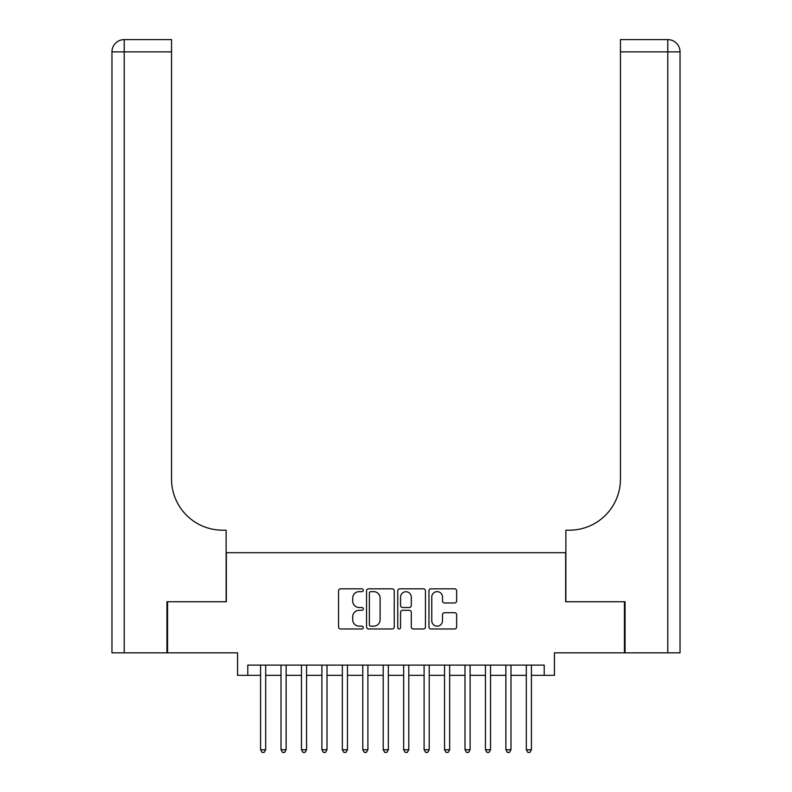<?xml version="1.0" encoding="UTF-8"?>
<svg xmlns="http://www.w3.org/2000/svg" width="792" height="792" viewBox="0 0 792 792"><rect width="100%" height="100%" fill="white"/><g stroke="black" fill="none" stroke-linecap="round" stroke-linejoin="round"><path stroke-width="1.19" d="M363.29 590.238A1.406 1.406 0 0 0 361.894 588.832L340.57 588.832A2.01 2.01 0 0 0 338.56 590.842L338.56 626.957A2.01 2.01 0 0 0 340.57 628.967L361.894 628.967A1.406 1.406 0 0 0 363.29 627.561A1.406 1.406 0 0 0 361.894 626.155L359.132 626.155A6.425 6.425 0 0 1 352.707 619.73L352.707 616.721A6.425 6.425 0 0 1 359.132 610.305L361.894 610.305A1.406 1.406 0 0 0 363.29 608.899A1.406 1.406 0 0 0 361.894 607.494L359.132 607.494A6.425 6.425 0 0 1 352.707 601.078L352.707 598.069A6.425 6.425 0 0 1 359.132 591.644L361.894 591.644A1.406 1.406 0 0 0 363.29 590.238M454.638 602.979A2.01 2.01 0 0 0 456.647 600.97L456.647 590.842A2.01 2.01 0 0 0 454.638 588.832L430.967 588.832A2.01 2.01 0 0 0 428.957 590.842L428.957 626.957A2.01 2.01 0 0 0 430.967 628.967L454.638 628.967A2.01 2.01 0 0 0 456.647 626.957L456.647 614.721A2.01 2.01 0 0 0 454.638 612.711L444.51 612.711A2.01 2.01 0 0 0 442.5 614.721L442.5 620.789A5.366 5.366 0 0 1 437.135 626.155A5.366 5.366 0 0 1 431.769 620.789L431.769 597.01A5.366 5.366 0 0 1 437.135 591.644A5.366 5.366 0 0 1 442.5 597.01L442.5 600.97A2.01 2.01 0 0 0 444.51 602.979L454.638 602.979M247.797 675.338L247.797 665.112L544.203 665.112L544.203 675.338L554.42 675.338L554.42 652.846L624.433 652.846L624.433 601.742L565.666 601.742L565.666 552.687L226.334 552.687L226.334 601.742L167.567 601.742L167.567 652.846L237.58 652.846L237.58 675.338L260.578 675.338M394.248 590.842A2.01 2.01 0 0 0 392.238 588.832L368.557 588.832A2.01 2.01 0 0 0 366.557 590.842L366.557 626.957A2.01 2.01 0 0 0 368.557 628.967L392.238 628.967A2.01 2.01 0 0 0 394.248 626.957L394.248 590.842M399.762 588.832L423.443 588.832A2.01 2.01 0 0 1 425.443 590.842L425.443 626.957A2.01 2.01 0 0 1 423.443 628.967L413.305 628.967A2.01 2.01 0 0 1 411.296 626.957L411.296 612.315A2.01 2.01 0 0 0 409.296 610.305L402.574 610.305A2.01 2.01 0 0 0 400.564 612.315L400.564 627.561A1.406 1.406 0 0 1 399.158 628.967A1.406 1.406 0 0 1 397.752 627.561L397.752 590.842A2.01 2.01 0 0 1 399.762 588.832M265.686 675.338L281.012 675.338M286.13 675.338L301.455 675.338M306.563 675.338L321.898 675.338M327.007 675.338L342.342 675.338M347.45 675.338L362.786 675.338M367.894 675.338L383.219 675.338M388.337 675.338L403.663 675.338M408.781 675.338L424.106 675.338M429.214 675.338L444.55 675.338M449.658 675.338L464.993 675.338M470.102 675.338L485.437 675.338M490.545 675.338L505.87 675.338M510.988 675.338L526.314 675.338M531.422 675.338L544.203 675.338M370.765 591.644A1.406 1.406 0 0 0 369.359 593.05L369.359 624.749A1.406 1.406 0 0 0 370.765 626.155L373.675 626.155A6.425 6.425 0 0 0 380.101 619.73L380.101 598.069A6.425 6.425 0 0 0 373.675 591.644L370.765 591.644M411.296 597.109A5.366 5.366 0 0 0 405.93 591.743A5.366 5.366 0 0 0 400.564 597.109L400.564 605.484A2.01 2.01 0 0 0 402.574 607.494L409.296 607.494A2.01 2.01 0 0 0 411.296 605.484L411.296 597.109M265.686 665.112L265.686 749.747L260.578 749.747L260.578 665.112M265.686 749.747L264.152 752.4L262.103 752.4L260.578 749.747M166.954 601.742L226.126 601.742L226.126 530.194L222.651 530.194A51.104 51.104 0 0 1 171.547 479.091L171.547 51.866L124.225 51.866L124.225 652.846L166.954 652.846L166.954 601.742M124.225 652.846L111.959 652.846L111.959 51.866A12.266 12.266 0 0 1 124.225 39.6L171.547 39.6L171.547 51.866M222.651 530.194A51.104 51.104 0 0 1 171.547 479.091M124.225 39.6A12.266 12.266 0 0 0 111.959 51.866L124.225 51.866L124.225 39.6M680.041 652.846L625.046 652.846L625.046 601.742L565.874 601.742L565.874 530.194L569.349 530.194A51.104 51.104 0 0 0 620.453 479.091L620.453 39.6L667.775 39.6A12.266 12.266 0 0 1 680.041 51.866L680.041 652.846L680.041 51.866L620.453 51.866M664.706 39.6L620.453 39.6M569.349 530.194A51.104 51.104 0 0 0 620.453 479.091M286.13 665.112L286.13 749.747L281.012 749.747L281.012 665.112M286.13 749.747L284.595 752.4L282.546 752.4L281.012 749.747M306.563 665.112L306.563 749.747L301.455 749.747L301.455 665.112M306.563 749.747L305.039 752.4L302.99 752.4L301.455 749.747M327.007 665.112L327.007 749.747L321.898 749.747L321.898 665.112M327.007 749.747L325.472 752.4L323.433 752.4L321.898 749.747M347.45 665.112L347.45 749.747L342.342 749.747L342.342 665.112M347.45 749.747L345.916 752.4L343.877 752.4L342.342 749.747M367.894 665.112L367.894 749.747L362.786 749.747L362.786 665.112M367.894 749.747L366.359 752.4L364.32 752.4L362.786 749.747M388.337 665.112L388.337 749.747L383.219 749.747L383.219 665.112M388.337 749.747L386.803 752.4L384.754 752.4L383.219 749.747M408.781 665.112L408.781 749.747L403.663 749.747L403.663 665.112M408.781 749.747L407.246 752.4L405.197 752.4L403.663 749.747M429.214 665.112L429.214 749.747L424.106 749.747L424.106 665.112M429.214 749.747L427.68 752.4L425.641 752.4L424.106 749.747M449.658 665.112L449.658 749.747L444.55 749.747L444.55 665.112M449.658 749.747L448.123 752.4L446.084 752.4L444.55 749.747M470.102 665.112L470.102 749.747L464.993 749.747L464.993 665.112M470.102 749.747L468.567 752.4L466.528 752.4L464.993 749.747M490.545 665.112L490.545 749.747L485.437 749.747L485.437 665.112M490.545 749.747L489.01 752.4L486.961 752.4L485.437 749.747M510.988 665.112L510.988 749.747L505.87 749.747L505.87 665.112M510.988 749.747L509.454 752.4L507.405 752.4L505.87 749.747M531.422 665.112L531.422 749.747L526.314 749.747L526.314 665.112M531.422 749.747L529.898 752.4L527.848 752.4L526.314 749.747M667.775 652.846L667.775 39.6"/></g></svg>
